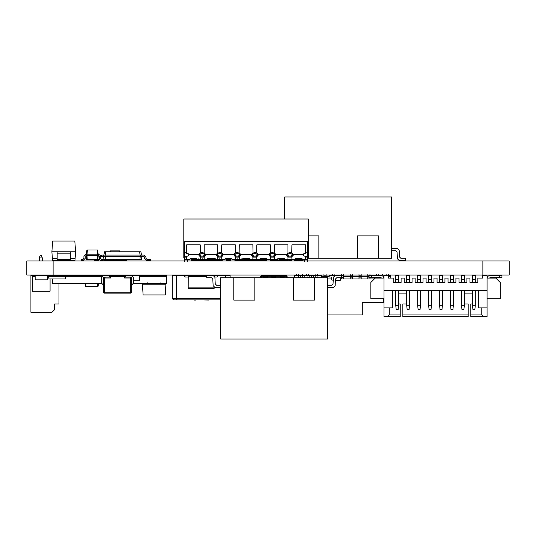 <?xml version="1.0" encoding="UTF-8"?>
<svg xmlns="http://www.w3.org/2000/svg" width="536" height="536" viewBox="0 0 536 536"><rect width="100%" height="100%" fill="white"/><g stroke="black" fill="none" stroke-linecap="round" stroke-linejoin="round"><path stroke-width="0.8" d="M42.284 260.985L42.284 257.916L41.406 255.283L40.173 255.283L39.296 257.916L39.296 260.985M42.284 257.916L39.296 257.916M42.284 275.457L42.284 275.015M39.296 275.015L39.296 275.457M66.739 275.457L66.739 276.335L69.198 276.335L69.198 275.457L47.443 275.457L47.443 279.839L35.162 279.839L35.162 275.457L30.921 275.457L30.921 312.294L51.972 312.294L54.605 309.661L54.605 303.959L58.987 303.959L58.987 283.35M54.605 303.959L58.109 303.959M487.083 278.084C487.459 276.469 488.47 275.591 490.125 275.457C488.269 275.651 487.251 276.677 487.057 278.526C487.251 276.677 488.269 275.651 490.125 275.457C488.269 275.651 487.251 276.677 487.057 278.526C487.251 276.677 488.269 275.651 490.125 275.457L499.331 275.457L499.331 277.648L490.125 277.648L489.361 278.084M383.964 278.084C383.595 276.469 382.577 275.591 380.928 275.457C382.778 275.651 383.803 276.677 383.997 278.526C383.803 276.677 382.778 275.651 380.928 275.457C382.778 275.651 383.803 276.677 383.997 278.526C383.803 276.677 382.778 275.651 380.928 275.457L371.716 275.457L371.716 277.648L380.928 277.648L381.686 278.084M406.71 279.403L409.517 279.403L409.517 275.457L406.71 275.457L406.71 282.472L404.171 282.472L404.171 278.084L401.096 278.084L401.096 282.472L398.556 282.472L401.096 282.472L398.556 282.472L398.556 275.457L395.749 275.457L395.749 279.403L398.556 279.403M395.749 279.403L395.749 282.472L393.203 282.472L395.749 282.472L393.203 282.472L393.203 278.084L388.379 278.084L388.379 275.457L383.997 275.457L383.997 307.905L392.325 307.905L392.325 290.365M417.678 279.403L420.485 279.403L420.485 275.457L417.678 275.457L417.678 282.472L415.132 282.472L415.132 278.084L412.063 278.084L412.063 282.472L409.517 282.472L412.063 282.472L409.517 282.472L409.517 279.403M428.639 279.403L431.447 279.403L431.447 275.457L428.639 275.457L428.639 282.472L426.093 282.472L426.093 278.084L423.025 278.084L423.025 282.472L420.485 282.472L423.025 282.472L420.485 282.472L420.485 279.403M439.6 279.403L442.408 279.403L442.408 275.457L439.6 275.457L439.6 282.472L437.061 282.472L437.061 278.084L433.993 278.084L433.993 282.472L431.447 282.472L433.993 282.472L431.447 282.472L431.447 279.403M450.568 279.403L453.376 279.403L453.376 275.457L450.568 275.457L450.568 282.472L448.022 282.472L448.022 278.084L444.954 278.084L444.954 282.472L442.408 282.472L444.954 282.472L442.408 282.472L442.408 279.403M461.53 279.403L464.337 279.403L464.337 275.457L461.53 275.457L461.53 282.472L458.983 282.472L458.983 278.084L455.915 278.084L455.915 282.472L453.376 282.472L455.915 282.472L453.376 282.472L453.376 279.403M472.491 279.403L475.298 279.403L475.298 275.457L472.491 275.457L472.491 282.472L469.951 282.472L469.951 278.084L466.883 278.084L466.883 282.472L464.337 282.472L466.883 282.472L464.337 282.472L464.337 279.403M483.546 316.675L481.79 314.927L470.829 314.927L470.829 316.675L487.057 316.675L487.057 275.457L482.668 275.457L482.668 278.084L477.844 278.084L477.844 282.472L475.298 282.472L477.844 282.472L475.298 282.472L475.298 279.403M464.471 303.959L464.471 293.875L464.471 303.959L464.471 293.875L472.491 293.875L464.471 293.875L472.491 293.875L464.471 293.875L464.471 303.959L468.196 303.959L468.196 314.927L402.851 314.927L402.851 316.675L468.196 316.675L468.196 314.927M406.583 303.959L406.583 293.875L398.556 293.875L406.583 293.875L398.556 293.875L406.583 293.875L406.583 303.959L406.583 293.875L406.583 303.959L402.851 303.959L402.851 314.927M406.71 282.472L404.171 282.472L406.71 282.472M417.678 282.472L415.132 282.472L417.678 282.472M428.639 282.472L426.093 282.472L428.639 282.472M439.6 282.472L437.061 282.472L439.6 282.472M450.568 282.472L448.022 282.472L450.568 282.472M461.53 282.472L458.983 282.472L461.53 282.472M472.491 282.472L469.951 282.472L472.491 282.472M472.933 309.661L474.863 309.661L475.298 305.279L472.491 305.279L472.933 309.661M451.004 309.661L452.933 309.661L453.376 305.279L450.568 305.279L451.004 309.661M440.043 309.661L441.972 309.661L442.408 305.279L439.6 305.279L440.043 309.661M461.972 309.661L463.901 309.661L464.337 305.279L461.53 305.279L461.972 309.661M407.152 309.661L409.082 309.661L409.517 305.279L406.71 305.279L407.152 309.661M396.184 309.661L398.114 309.661L398.556 305.279L395.749 305.279L396.184 309.661M418.113 309.661L420.043 309.661L420.485 305.279L417.678 305.279L418.113 309.661M429.075 309.661L431.004 309.661L431.447 305.279L428.639 305.279L429.075 309.661M499.331 275.457L501.964 275.457L501.964 277.648L499.331 277.648M371.716 277.648L369.083 277.648L369.083 275.457L371.716 275.457M472.491 290.365L472.491 305.279M475.298 290.365L475.298 305.279M450.568 290.365L450.568 305.279M453.376 290.365L453.376 305.279M439.6 290.365L439.6 305.279M442.408 290.365L442.408 305.279M461.53 290.365L461.53 305.279M464.337 290.365L464.337 305.279M406.71 290.365L406.71 305.279M409.517 290.365L409.517 305.279M395.749 290.365L395.749 305.279M398.556 290.365L398.556 305.279M417.678 290.365L417.678 305.279M420.485 290.365L420.485 305.279M428.639 290.365L428.639 305.279M431.447 290.365L431.447 305.279M487.057 307.905L478.722 307.905L478.722 290.365M487.057 278.084L495.827 278.084L500.209 282.472L500.209 298.699L487.057 298.699M481.79 314.927L481.79 307.905M383.997 278.084L375.227 278.084L370.838 282.472L370.838 298.699L383.997 298.699M487.057 290.365L383.997 290.365M401.096 282.472L393.203 282.472M412.063 282.472L404.171 282.472M423.025 282.472L415.132 282.472M433.993 282.472L426.093 282.472M444.954 282.472L437.061 282.472M455.915 282.472L448.022 282.472M466.883 282.472L458.983 282.472M477.844 282.472L469.951 282.472M470.829 314.927L470.829 303.959L472.491 303.959M398.556 303.959L400.225 303.959L400.225 314.927L389.257 314.927L389.257 307.905M383.997 307.905L383.997 316.675L387.501 316.675L389.257 314.927M387.501 316.675L400.225 316.675L400.225 314.927M108.212 259.665L108.272 260.543L104.641 260.543L104.641 259.665M108.272 260.543L113.438 260.543L113.438 259.23M113.438 260.543L122.938 260.543L122.999 259.665M122.938 260.543L126.57 260.543L126.57 259.665M265.809 258.526L266.901 258.526L265.809 258.526L265.809 259.23L262.74 259.23L262.74 260.543L266.506 260.543L266.506 258.788L266.07 258.788M265.809 259.665L266.07 258.526M261.421 259.665L249.408 259.665L249.408 259.23M260.798 259.665L259.92 260.543L248.965 260.543L248.965 258.788L249.408 258.788M251.163 260.543L251.163 259.665M283.35 258.526L284.449 258.526L283.35 258.526L283.35 259.23L280.281 259.23L280.281 260.543L288.174 260.543L288.174 259.665M280.281 260.543L275.893 260.543L275.893 259.23M275.893 259.665L273.26 259.665L273.26 259.23M291.685 259.23L291.685 260.543L289.051 260.543L289.051 259.23M303.081 259.23L303.081 260.543L300.455 260.543M299.577 260.543L300.89 260.543L300.89 258.526L301.989 258.526L301.989 259.23L299.577 259.23L299.577 260.543L296.509 260.543L296.509 259.23L299.577 259.23M294.753 259.665L294.753 260.543L296.509 260.543M304.401 259.277L304.348 259.665L303.081 259.665M296.509 259.665L291.685 259.665M289.051 259.665L288.375 259.665L288.348 259.23M303.758 259.665L303.791 259.23M288.375 259.665L287.725 259.23M156.901 276.335L154.448 276.335L154.448 275.457L156.901 275.457L156.901 276.335M152.519 276.335L150.06 276.335L150.06 275.457L152.519 275.457L152.519 276.335M148.13 276.335L145.678 276.335L145.678 275.457L148.13 275.457L148.13 276.335M143.749 276.335L141.29 276.335L141.29 275.457L143.749 275.457L143.749 276.335M109.646 276.335L112.312 276.335L110.59 276.335L110.59 275.457L101.82 275.457L101.981 276.335L66.022 276.335M133.323 280.717L139.507 280.717L139.507 275.457L110.59 275.457M99.89 276.335L97.438 276.335L97.438 275.457L99.89 275.457L99.89 276.335M95.509 276.335L93.05 276.335L93.05 275.457L95.509 275.457L95.509 276.335M91.12 276.335L88.668 276.335L88.668 275.457L91.12 275.457L91.12 276.335M86.738 276.335L84.279 276.335L84.279 275.457L86.738 275.457L86.738 276.335M82.35 276.335L79.898 276.335L79.898 275.457L82.35 275.457L82.35 276.335M77.968 276.335L75.509 276.335L75.509 275.457L77.968 275.457L77.968 276.335M73.579 276.335L71.127 276.335L71.127 275.457L73.579 275.457L73.579 276.335M154.71 275.457L152.258 275.457M150.328 275.457L147.869 275.457M145.939 275.457L143.487 275.457M141.558 275.457L139.099 275.457M102.088 275.457L99.629 275.457M97.699 275.457L95.247 275.457M93.318 275.457L90.859 275.457M88.929 275.457L86.47 275.457M84.541 275.457L82.088 275.457M80.159 275.457L77.7 275.457M75.77 275.457L73.318 275.457M71.389 275.457L68.93 275.457M139.514 276.335L166.642 276.335L166.642 275.457L163.132 275.457L163.132 276.335M163.132 275.457L158.743 275.457L158.743 276.335M162.254 275.457L162.254 276.335M52.615 278.961L52.615 283.35L101.746 283.35L103.502 285.105L101.746 283.35L101.746 277.213L101.746 283.35L101.746 277.213L103.502 275.457L101.746 277.213M166.642 276.335L166.642 283.35L133.323 283.35L133.323 277.213L131.568 275.457L125.431 275.457L131.568 275.457L125.431 275.457L125.431 277.032L131.568 277.032L131.655 283.35M48.481 275.457L48.481 277.213L48.917 277.213M66.022 275.457L66.022 277.213L65.586 277.213M48.917 278.961L65.586 278.961L65.586 276.335L48.917 276.335L48.917 278.961M50.672 275.457L50.672 276.335M63.831 275.457L63.831 276.335M53.741 275.457L53.741 276.335M51.992 275.457L51.992 276.335M62.511 275.457L62.511 276.335M298.284 274.579L298.277 277.213L300.388 277.213L300.388 275.464L302.666 275.457L302.666 277.213L304.77 277.213L304.77 275.464L307.048 275.457L307.048 277.213L309.158 277.213L309.158 275.464L311.436 275.457L311.436 277.213L313.54 277.213L313.54 275.464L315.825 275.457L315.825 277.213L317.928 277.213L317.928 275.464L321.7 275.457L321.7 277.735M296.509 274.579L296.509 275.457M386.818 274.579L386.818 275.457M388.6 274.579L388.6 275.457M306.371 274.579L306.371 275.893M308.569 274.579L308.569 275.893M315.141 274.579L315.141 275.893M317.339 274.579L317.339 275.893M326.109 274.579L326.109 277.909M326.109 276.77L323.911 276.77L323.911 277.909M326.109 275.893L323.911 275.893L323.911 276.77M323.911 274.579L323.911 275.893M332.689 274.579L332.689 275.893M334.879 274.579L334.879 275.893M341.459 277.735L343.65 277.909L343.65 278.961M341.459 277.909L341.459 278.961M343.65 274.579L343.65 277.909M343.65 276.77L343.201 276.77M343.65 275.893L343.201 275.893M341.459 274.579L341.459 275.893M352.42 274.579L352.42 276.77L350.229 276.77L350.229 277.909L352.42 277.909L352.42 278.961M350.229 277.909L350.229 278.961M352.42 276.77L352.42 277.909M352.42 275.893L350.229 275.893L350.229 276.77M350.229 274.579L350.229 275.893M361.19 274.579L361.19 276.77L358.999 276.77L358.999 277.909L361.19 277.909L361.19 278.961M358.999 277.909L358.999 278.961M361.19 276.77L361.19 277.909M361.19 275.893L358.999 275.893L358.999 276.77M358.999 274.579L358.999 275.893M369.083 276.77L367.77 276.77L367.77 277.909L369.961 277.909L369.961 278.961M367.77 277.909L367.77 278.961M369.083 275.893L367.77 275.893L367.77 276.77M367.77 274.579L367.77 275.893M369.961 274.579L369.961 275.893M376.54 277.648L378.731 278.084M376.54 274.579L376.54 275.893M378.731 274.579L378.731 275.893M294.499 276.335L294.311 277.735M321.707 276.335L323.911 276.335M326.109 276.335L329.164 276.335M343.65 276.335L350.229 276.335M352.42 276.335L358.999 276.335M361.19 276.335L367.77 276.335M383.073 276.335L383.997 276.335M388.379 276.335L390.791 276.335L390.791 278.084M383.997 302.646L383.428 302.646L383.428 298.699M383.428 302.646L362.289 302.646L362.289 314.927L327.643 314.927M388.379 275.457L390.791 275.457L390.791 276.335M383.997 275.457L382.463 274.579M301.768 275.457L302.646 274.579M294.505 277.213L294.499 275.464L294.311 276.335M327.643 278.961L331.529 278.961M340.836 278.961L374.349 278.961M307.47 258.265L357.465 258.265L357.465 235.9L378.517 235.9L378.517 258.265L391.669 258.265L391.669 196.953L284.663 196.953L284.663 219.01M357.465 258.265L378.517 258.265M391.669 250.808L395.749 250.808L397.062 252.054L397.417 258.794L399.166 260.456L405.571 260.456L405.571 258.265L400.834 258.265L399.514 257.019L399.166 250.279L397.411 248.617L391.669 248.617M270.76 260.456L275.893 260.456L270.76 260.456L275.893 260.456L270.76 260.456L275.893 260.456L270.76 260.456L275.893 260.456L270.76 260.456L275.893 260.456L270.76 260.456L275.893 260.456L270.76 260.456L275.893 260.456L270.76 260.456L275.893 260.456L270.76 260.456L275.893 260.456L270.76 260.456L275.893 260.456L270.76 260.456L275.893 260.456L270.76 260.456L275.893 260.456L270.76 260.456L270.76 259.23M395.749 250.808L397.062 252.054L395.749 250.808L397.062 252.054L395.749 250.808L397.062 252.054L395.749 250.808L397.062 252.054L395.749 250.808L397.062 252.054L395.749 250.808L397.062 252.054L395.749 250.808L397.062 252.054L395.749 250.808L397.062 252.054L395.749 250.808L397.062 252.054L395.749 250.808L397.062 252.054L395.749 250.808L397.062 252.054L395.749 250.808L397.062 252.054L397.417 258.794L399.166 260.456M400.834 258.265L399.514 257.019L400.834 258.265L399.514 257.019L400.834 258.265L399.514 257.019L400.834 258.265L399.514 257.019L400.834 258.265L399.514 257.019L400.834 258.265L399.514 257.019L400.834 258.265L399.514 257.019L400.834 258.265L399.514 257.019L400.834 258.265L399.514 257.019L400.834 258.265L399.514 257.019L400.834 258.265L399.514 257.019L400.834 258.265L399.514 257.019L399.166 250.279L397.411 248.617M397.062 252.054L397.417 258.794L397.062 252.054M399.514 257.019L399.166 250.279L399.514 257.019M318.873 258.265L318.873 235.9L308.341 235.9M131.568 285.105L133.323 283.35L133.323 277.213L133.323 283.35L131.568 285.105M109.646 275.457L109.646 277.032L103.327 277.213L103.327 283.35M133.323 277.213L131.568 275.457M124.553 276.77L124.553 277.119L130.777 277.119L131.655 277.996L131.655 292.227L130.777 293.105L104.292 293.105L103.415 292.227L103.415 277.996L104.292 277.119L110.516 277.119L110.516 276.77L110.516 277.996L104.292 277.996L104.292 292.227L130.777 292.227L130.777 277.996L124.553 277.996L124.553 276.77L110.516 276.77M103.415 292.227L104.292 293.105L104.292 292.227L103.415 292.227M142 255.062L142 256.375L140.244 256.375L139.896 259.665L141.303 259.665L142 256.375L143.755 256.375L144.633 257.253L144.633 258.352L146.824 260.543L150.77 260.543L150.77 259.23L146.824 259.23L145.946 258.352L145.946 257.253L143.755 255.062L103.408 255.062L103.408 256.375L101.652 256.375L100.775 257.253L100.775 258.352L98.584 260.543L94.638 260.543L94.638 259.23L98.584 259.23L99.462 258.352L99.462 257.253L101.652 255.062L103.408 255.062M144.633 258.352L144.633 257.253L144.633 258.352L144.633 257.253L144.633 258.352L144.633 257.253L143.755 256.375L144.633 257.253L143.755 256.375L144.633 257.253L143.755 256.375L144.633 257.253L144.633 258.352L146.824 260.543M145.946 257.253L145.946 258.352L145.946 257.253L145.946 258.352L145.946 257.253L145.946 258.352L146.824 259.23L145.946 258.352L146.824 259.23L145.946 258.352L146.824 259.23L145.946 258.352L145.946 257.253L143.755 255.062M141.564 255.062L140.861 251.773L104.547 251.773L103.85 255.062M140.03 255.062L139.675 251.773M105.384 255.062L105.733 251.773M100.775 258.352L100.775 257.253L100.775 258.352L100.775 257.253L100.775 258.352L100.775 257.253L101.652 256.375L100.775 257.253L101.652 256.375L100.775 257.253L101.652 256.375L100.775 257.253L100.775 258.352L98.584 260.543M99.462 257.253L99.462 258.352L99.462 257.253L99.462 258.352L99.462 257.253L99.462 258.352L98.584 259.23L99.462 258.352L98.584 259.23L99.462 258.352L98.584 259.23L99.462 258.352L99.462 257.253L101.652 255.062M139.896 259.665L105.512 259.665L105.163 256.375L140.244 256.375L140.244 255.062M105.512 259.665L104.105 259.665L103.408 256.375L105.163 256.375L105.163 255.062M261.769 275.457L262.66 275.457M261.226 275.497L286.184 275.457L286.184 276.241L287.055 276.241L286.184 275.457M234.299 259.23L234.359 259.759L235.23 259.759L235.177 259.23M261.749 259.759L257.876 259.759M234.359 259.759L235.23 260.543L235.23 259.759L237.267 259.759M248.269 258.526L249.361 258.526L248.269 258.526L248.269 259.23L245.193 259.23L245.193 260.543L235.23 260.543M253.93 260.543L253.93 259.665L253.93 260.543L257.876 260.543L257.876 259.665L257.876 260.543M248.269 259.23L248.269 260.543L248.965 260.543L245.193 260.543M248.965 259.665L248.269 259.665M237.267 260.543L237.267 259.665L241.213 259.665L241.213 260.543L237.267 260.543L237.267 258.788M241.213 258.788L241.213 260.543M261.421 260.355L259.92 260.543L259.927 259.665M287.216 277.735L287.055 276.241L287.216 277.735M261.34 277.735L261.494 275.457L260.623 276.241L260.463 277.735L260.623 276.241L263.531 276.241M267.477 275.457L267.477 276.335L263.531 276.335L263.531 275.457L267.477 275.457L267.477 277.213L263.531 277.213L263.531 275.457M263.531 277.735L263.531 277.213M267.477 277.735L267.477 277.213M275.812 275.457L275.812 276.335L271.866 276.335L271.866 275.457L275.812 275.457L275.812 277.213L271.866 277.213L271.866 275.457M271.866 277.735L271.866 277.213M275.812 277.735L275.812 277.213M284.147 275.457L284.147 276.335L280.201 276.335L280.201 275.457L284.147 275.457L284.147 277.213L280.201 277.213L280.201 275.457M280.201 277.735L280.201 277.213M284.147 277.735L284.147 277.213M222.909 259.23L222.715 259.793M222.849 259.759L221.978 260.543L196.685 260.543L196.685 259.759L195.814 259.759L196.685 260.543M222.715 259.759L221.844 259.759L221.844 260.543L222.775 259.23M195.687 258.526L195.814 259.759M222.306 259.23L222.246 259.759L219.338 259.759M222.246 259.759L221.375 260.543L221.435 259.23M215.392 260.543L215.392 259.665L219.338 259.665L219.338 260.543L215.392 260.543L215.392 258.788M219.338 258.788L219.338 260.543M204.189 259.23L204.189 257.126L200.243 257.126L200.243 259.23L207.7 259.23L207.7 258.526L208.799 258.526L208.799 260.543L207.057 260.543L207.057 259.665L208.799 259.665M207.057 258.788L207.057 260.543M198.729 260.543L198.729 259.665L202.675 259.665L202.675 260.543L198.729 260.543L198.729 258.788M202.675 258.788L202.675 260.543M330.92 277.032L331.402 277.514L331.61 279.879L333.225 280.281L331.61 279.879L331.402 277.514L331.61 279.879L331.402 277.514L330.92 277.032L331.402 277.514L330.92 277.032L329.164 277.032L329.164 275.805L334.216 275.805M335.422 280.281L340.32 280.281L340.963 277.514L340.32 280.281L335.422 280.281M333.814 275.805L336.179 275.605M333.111 275.805L333.111 275.457L329.519 275.457L329.519 275.805M342.846 275.805L342.846 275.457L339.255 275.457L339.255 275.805M341.445 277.032L343.201 277.032L343.201 275.805L341.546 275.805M327.643 285.192L331.717 285.192L333.037 283.946L333.385 277.206L335.141 275.544L341.546 275.544L341.546 277.735L336.802 277.735L335.489 278.981L335.134 285.721L333.385 287.383L327.643 287.383M331.717 285.192L333.037 283.946L331.717 285.192L333.037 283.946L331.717 285.192L333.037 283.946L331.717 285.192L333.037 283.946L331.717 285.192L333.037 283.946L331.717 285.192L333.037 283.946L331.717 285.192L333.037 283.946L331.717 285.192L333.037 283.946L331.717 285.192L333.037 283.946L331.717 285.192L333.037 283.946L331.717 285.192L333.037 283.946L331.717 285.192L333.037 283.946L333.385 277.206L335.141 275.544M336.802 277.735L335.489 278.981L336.802 277.735L335.489 278.981L336.802 277.735L335.489 278.981L336.802 277.735L335.489 278.981L336.802 277.735L335.489 278.981L336.802 277.735L335.489 278.981L336.802 277.735L335.489 278.981L336.802 277.735L335.489 278.981L336.802 277.735L335.489 278.981L336.802 277.735L335.489 278.981L336.802 277.735L335.489 278.981L336.802 277.735L335.489 278.981L335.134 285.721L333.385 287.383M213.14 285.721L214.896 287.383L220.638 287.383L214.896 287.383L220.638 287.383L214.896 287.383L220.638 287.383L214.896 287.383L220.638 287.383L214.896 287.383L220.638 287.383L214.896 287.383L220.638 287.383L214.896 287.383L220.638 287.383L214.896 287.383L220.638 287.383L214.896 287.383L220.638 287.383L214.896 287.383L220.638 287.383L214.896 287.383L220.638 287.383L214.896 287.383L220.638 287.383L214.896 287.383L213.14 285.721L212.792 278.981L211.479 277.735L206.735 277.735L206.735 275.544L213.14 275.544L214.889 277.206L215.244 283.946L216.557 285.192L220.638 285.192M206.735 275.544L213.14 275.544L206.735 275.544L213.14 275.544L206.735 275.544L213.14 275.544L206.735 275.544L213.14 275.544L206.735 275.544L213.14 275.544L206.735 275.544L213.14 275.544L206.735 275.544L213.14 275.544L206.735 275.544L213.14 275.544L206.735 275.544L213.14 275.544L206.735 275.544L213.14 275.544L206.735 275.544L213.14 275.544L206.735 275.544L213.14 275.544L214.889 277.206M212.792 278.981L211.479 277.735M215.244 283.946L216.557 285.192M333.037 283.946L333.385 277.206L333.037 283.946M335.489 278.981L335.134 285.721L335.489 278.981M293.433 277.735L220.638 277.735L220.638 339.047L327.643 339.047L327.643 277.735L293.433 277.735L293.433 300.1L314.485 300.1L314.485 277.735M254.841 277.735L254.841 300.1L233.797 300.1L233.797 277.735M99.267 258.352L99.267 256.375L99.267 258.352M101.458 260.543L100.024 260.007L103.214 260.543L103.214 259.23L101.458 259.23L100.58 258.352L101.458 259.23M97.807 259.665L98.389 254.185L100.386 255.471L98.389 254.185L86.108 254.185L83.918 256.375L86.108 254.185L86.108 255.505L85.231 256.375L85.231 258.352L83.04 260.543L81.284 260.543L81.284 259.23L83.04 259.23L83.918 258.352L83.918 256.375M98.168 254.185L97.586 250.017L86.919 250.017L86.329 254.185M85.231 258.352L83.04 260.543M97.445 254.185L97.157 250.017M87.053 254.185L87.348 250.017M98.389 255.505L99.267 256.375L98.389 255.505L97.559 255.505L97.559 254.185M97.264 259.665L97.559 255.505L86.108 255.505L86.698 259.665L87.234 259.665L86.946 254.185M94.638 259.665L87.234 259.665M192.732 299.845L194.367 299.845M214.132 287.129L214.132 288.448L188.196 288.448L188.196 287.129L214.132 287.129M206.735 276.603L188.237 276.603L188.196 287.129M188.237 276.603L188.237 275.29L214.112 275.29L214.112 275.839M208.457 300.066L196.129 299.845M214.112 275.29L230.118 275.29L230.118 277.735M218.715 275.29L216.959 277.045L214.876 277.045M220.638 299.845L173.543 299.845L172.23 298.532L172.23 275.29L188.237 275.29M188.237 277.045L185.389 277.045L183.634 275.29M172.23 275.29L172.23 298.532L220.638 298.532M194.367 300.066L196.129 300.066M35.162 275.457L47.443 275.457M35.162 276.335L32.529 276.335L32.529 291.242L50.069 291.242L50.069 278.961M47.443 276.335L48.481 276.335M222.976 255.605L222.976 254.077C220.832 252.228 218.688 252.228 216.544 254.077L216.544 255.605C218.688 257.461 220.832 257.461 222.976 255.605L222.326 255.022L222.976 254.077M240.517 255.605L240.517 254.077C238.373 252.228 236.229 252.228 234.085 254.077L234.085 255.605C236.229 257.461 238.373 257.461 240.517 255.605L239.867 255.022L240.517 254.077M258.057 255.605L258.057 254.077C255.913 252.228 253.769 252.228 251.632 254.077L251.632 255.605C253.769 257.461 255.913 257.461 258.057 255.605L257.407 255.022L258.057 254.077M275.598 255.605L275.598 254.077C273.454 252.228 271.317 252.228 269.173 254.077L269.173 255.605C271.317 257.461 273.454 257.461 275.598 255.605L274.948 255.022L275.598 254.077M293.145 255.605L293.145 254.077C291.001 252.228 288.857 252.228 286.713 254.077L286.713 255.605C288.857 257.461 291.001 257.461 293.145 255.605L292.489 255.022L293.145 254.077M187.895 256.208L189.061 254.841L188.592 253.923L184.679 252.65L184.679 261.421M190.159 258.526L191.251 258.526L190.159 258.526L190.159 259.23L186.649 259.23L186.649 256.737L184.679 257.039L188.592 255.766L189.061 254.841L188.163 253.635M205.435 255.605L205.435 254.077C203.291 252.228 201.147 252.228 199.003 254.077L199.003 255.605C201.147 257.461 203.291 257.461 205.435 255.605L204.779 255.022L205.435 254.077M204.625 253.381L204.055 253.059M200.384 253.059L200.243 244.845L186.649 244.845L186.561 252.925M204.189 257.126L204.625 256.309M199.814 256.309L200.384 256.63M297.822 259.23L297.822 260.543M284.449 258.526L284.449 259.23L295.41 259.23L295.41 258.526L296.509 258.526L296.509 259.23M297.956 254.66L299.443 254.66L297.956 254.66M282.036 259.23L282.036 260.543M280.415 254.66L281.896 254.66L280.415 254.66M266.901 258.526L266.901 259.23L277.869 259.23L277.869 258.526L278.961 258.526L278.961 259.23L280.281 259.23M278.961 260.543L278.961 259.23M283.35 260.543L283.35 259.23M277.869 258.526L278.961 258.526M264.489 259.23L264.489 260.543M262.875 254.66L264.355 254.66L262.875 254.66M249.361 258.526L249.361 259.23L260.329 259.23L260.329 258.526L261.421 258.526L261.421 259.23L262.74 259.23M262.74 260.543L261.421 260.543L261.421 259.23M265.809 260.543L265.809 259.23M260.329 258.526L261.421 258.526M246.949 259.23L246.949 260.543M245.334 254.66L246.815 254.66L245.334 254.66M230.721 259.23L227.653 259.23L227.653 260.543L230.721 260.543L230.721 258.526L231.82 258.526L231.82 259.23L242.781 259.23L242.781 258.526L243.88 258.526L243.88 259.23L245.193 259.23M243.88 260.543L243.88 259.23M242.781 258.526L243.88 258.526M229.408 259.23L229.408 260.543M227.787 254.66L229.274 254.66L227.787 254.66M213.181 260.543L213.181 258.526L214.279 258.526L214.279 259.23L225.241 259.23L225.241 258.526L226.339 258.526L226.339 259.23L227.653 259.23M227.653 260.543L226.339 260.543L226.339 259.23M230.721 258.526L231.82 258.526M225.241 258.526L226.339 258.526M204.189 253.126L204.189 244.845L217.784 244.845L217.784 253.126L217.355 253.381M210.112 260.543L210.112 259.23L211.867 259.23L211.867 260.543M210.246 254.66L211.733 254.66L210.246 254.66M213.181 259.23L211.867 259.23M210.112 259.23L208.799 259.23M213.181 258.526L214.279 258.526M207.7 258.526L208.799 258.526M192.571 260.543L194.327 260.543L194.327 259.23L192.571 259.23L192.571 260.543L191.251 260.543L191.251 259.23L192.571 259.23M194.327 260.543L195.64 260.543L195.64 259.23L194.327 259.23M192.705 254.66L194.186 254.66M200.243 259.23L196.739 259.23L196.739 258.526L195.64 258.526L196.739 258.526M195.64 258.526L195.64 259.23M191.251 258.526L191.251 259.23M186.649 257.126L184.679 257.126M188.592 253.923L185.188 252.67M304.254 253.481L303.557 253.923L303.557 255.766L307.47 257.039L307.47 241.689L184.679 241.689L184.679 252.65M186.649 256.737L186.984 256.623M306.954 252.67L303.557 253.923L303.557 255.766L304.254 256.208M307.47 252.65L305.165 253.066M305.165 256.623L307.47 257.039L305.493 257.126L305.493 259.23L307.47 259.23L307.47 261.421M307.47 259.23L307.47 257.126M305.587 252.925L305.493 244.845L291.899 244.845L291.765 253.059M184.679 259.23L186.649 259.23M300.89 258.526L301.989 258.526M295.41 258.526L296.509 258.526M301.989 259.23L305.493 259.23M305.493 257.126L305.493 256.737M292.334 253.381L291.899 253.126M288.093 253.059L287.517 253.381M291.899 259.23L291.899 257.126L287.953 257.126L287.953 259.23M291.899 257.126L291.899 256.563M287.953 257.126L287.953 256.563M287.953 253.126L287.953 244.845L274.358 244.845L274.218 253.059M274.218 256.63L274.794 256.309M274.794 253.381L274.358 253.126M270.553 253.059L269.976 253.381M269.976 256.309L270.553 256.63M274.358 259.23L274.358 257.126L270.412 257.126L270.412 259.23M274.358 257.126L274.358 256.563M270.412 257.126L270.412 256.563M270.412 253.126L270.412 244.845L256.818 244.845L256.677 253.059M256.677 256.63L257.253 256.309M257.253 253.381L256.818 253.126M253.012 253.059L252.871 244.845L239.277 244.845L239.136 253.059M252.436 256.309L253.012 256.63M256.818 259.23L256.818 257.126L252.871 257.126L252.871 259.23M256.818 257.126L256.818 256.563M252.871 257.126L252.871 256.563M239.706 253.381L239.277 253.126M235.465 253.059L234.895 253.381M239.277 259.23L239.277 257.126L235.331 257.126L235.331 259.23M239.277 257.126L239.277 256.563M235.331 257.126L235.331 256.563M235.331 253.126L235.331 244.845L221.737 244.845L221.596 253.059M221.596 256.63L222.165 256.309M222.165 253.381L221.737 253.126M221.737 259.23L221.737 257.126L217.784 257.126L217.784 259.23M221.737 257.126L221.737 256.563M217.784 257.126L217.784 256.563M200.243 257.126L200.243 256.563M307.47 254.66L308.341 254.66L308.341 219.01L183.808 219.01L183.808 254.66L184.679 254.66M189.047 254.66L198.722 254.66M205.71 254.66L216.269 254.66M223.251 254.66L233.81 254.66M240.798 254.66L251.351 254.66M258.339 254.66L268.891 254.66M275.879 254.66L286.432 254.66M293.42 254.66L303.101 254.66M307.47 257.997L308.341 257.997L308.341 254.66M300.696 259.779L300.696 258.446L296.689 258.446L296.689 259.779M283.169 259.779L283.169 258.446L279.156 258.446L279.156 259.779M265.635 259.779L265.635 258.446L261.622 258.446L261.622 259.779M248.101 259.779L248.101 258.446L244.088 258.446L244.088 259.779M230.567 259.779L230.567 258.446L226.554 258.446L226.554 259.779M195.499 259.779L195.499 258.446L191.493 258.446L191.493 259.779M213.033 259.779L213.033 258.446L209.027 258.446L209.027 259.779M184.679 257.997L183.808 257.997L183.808 254.66M98.49 283.35L98.061 286.418L97.632 286.418L97.847 283.35M85.204 283.35L85.639 286.418L97.632 286.418M85.854 283.35L86.068 286.418M165.966 283.35L165.269 294.927L143.099 294.927L142.402 283.35M166.026 284.221L142.341 284.221M147.608 282.841L147.608 284.127L160.76 284.127L160.76 282.841M156.901 275.457L158.743 275.457M70.31 260.543L70.31 251.873L57.158 251.873L57.158 260.543L74.96 260.543L75.576 251.779L74.826 241.073L52.649 241.073L51.892 251.779L75.576 251.779M51.892 251.779L52.508 260.543L57.158 260.543M52.374 258.613L57.158 258.613M70.31 258.613L75.094 258.613M110.115 251.773L110.235 250.895L110.697 250.895L110.637 251.773M119.836 251.773L119.716 250.895L110.697 250.895M119.314 251.773L119.253 250.895M116.506 260.543L116.506 259.23M26.8 260.985L26.8 275.015L509.2 275.015L509.2 260.985L26.8 260.985M294.505 277.735L294.499 275.457L300.388 275.464M314.679 275.457L301.527 275.457M304.77 275.457L302.666 275.464M309.158 275.457L307.048 275.464M313.54 275.457L311.436 275.464M317.928 275.457L315.825 275.464M321.7 275.457L321.707 277.213M112.319 275.457L112.319 276.77L112.312 275.457M139.507 275.457L139.507 276.77M104.292 277.119L104.292 277.996L103.415 277.996M130.777 293.105L130.777 292.227L131.655 292.227M131.655 277.996L130.777 277.996L130.777 277.119M253.93 259.759L251.163 259.759M243.88 259.759L241.213 259.759M248.269 258.788L248.965 258.788M260.885 259.665L260.878 260.543M286.338 277.735L286.184 276.241L284.147 276.241M267.477 276.241L271.866 276.241M275.812 276.241L280.201 276.241M196.558 258.526L196.685 259.759L198.729 259.759M215.392 259.759L213.181 259.759M207.057 259.759L202.675 259.759M207.7 258.788L208.799 258.788M225.73 275.29L225.73 277.735M176.612 275.29L176.612 299.845M204.779 254.667C203.07 253.186 201.362 253.186 199.653 254.667L199.003 254.077M199.653 254.667L199.003 255.605M292.489 254.667C290.78 253.186 289.072 253.186 287.363 254.667L286.713 254.077M287.363 254.667L286.713 255.605M287.363 255.022C289.072 256.496 290.78 256.496 292.489 255.022M274.948 254.667C273.239 253.186 271.531 253.186 269.822 254.667L269.173 254.077M269.822 254.667L269.173 255.605M269.822 255.022C271.531 256.496 273.239 256.496 274.948 255.022M257.407 254.667C255.699 253.186 253.99 253.186 252.282 254.667L251.632 254.077M252.282 254.667L251.632 255.605M252.282 255.022C253.99 256.496 255.699 256.496 257.407 255.022M239.867 254.667C238.158 253.186 236.45 253.186 234.741 254.667L234.085 254.077M234.741 254.667L234.085 255.605M234.741 255.022C236.45 256.496 238.158 256.496 239.867 255.022M222.326 254.667C220.618 253.186 218.902 253.186 217.194 254.667L216.544 254.077M217.194 254.667L216.544 255.605M217.194 255.022C218.902 256.496 220.618 256.496 222.326 255.022M199.653 255.022C201.362 256.496 203.07 256.496 204.779 255.022M70.31 253.16L57.158 253.16M70.31 259.257L57.158 259.257M53.111 260.985L53.111 275.015M482.889 260.985L482.889 275.015M172.23 298.532L173.543 299.845M187.747 259.23L187.747 261.421M304.401 259.23L304.401 261.421"/></g></svg>
